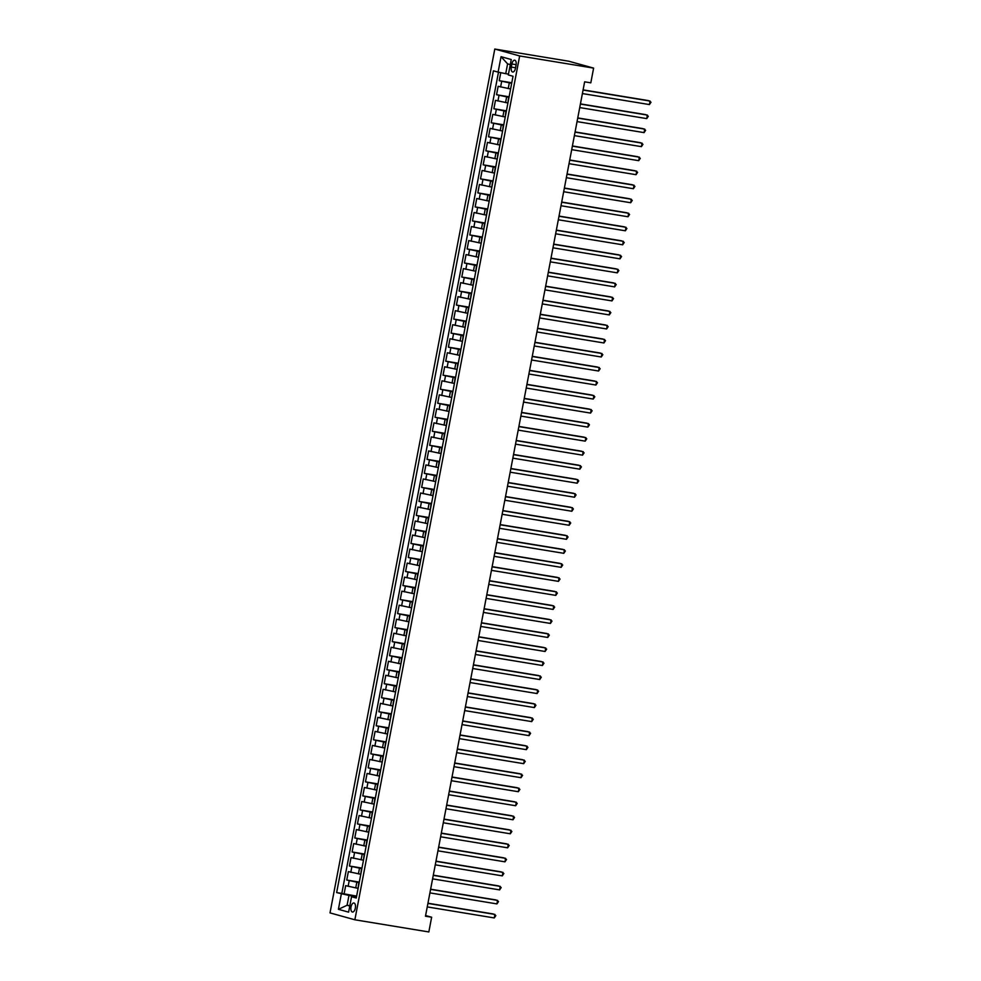 <?xml version="1.0" encoding="UTF-8"?>
<svg xmlns="http://www.w3.org/2000/svg" width="981" height="981" viewBox="0 0 981 981"><rect width="100%" height="100%" fill="white"/><g stroke="black" fill="none" stroke-linecap="round" stroke-linejoin="round"><path stroke-width="1.47" d="M355.33 908.099A4.574 2.22 -80.7 0 0 353.92 902.998A4.574 2.22 -80.7 0 0 351.026 906.91A4.574 2.22 -80.7 0 0 352.437 912.023A4.574 2.22 -80.7 0 0 355.33 908.099M494.792 49.05L330.008 912.894L354.864 919.786L519.66 55.954L494.792 49.05L568.759 61.214L593.615 68.106L519.66 55.954M500.764 72.655L499.231 80.7L511.775 82.772M510.267 88.891L498.152 86.316L496.558 94.728L509.102 96.788M507.594 102.907L495.479 100.332L493.872 108.744L506.429 110.816M504.921 116.935L492.805 114.36L491.199 122.772L503.756 124.832M502.247 130.951L490.132 128.376L488.526 136.8L501.083 138.861M499.562 144.98L487.459 142.404L485.853 150.816L498.409 152.889M496.889 158.996L484.786 156.433L483.179 164.845L495.724 166.905M494.216 173.024L482.112 170.449L480.506 178.861L493.051 180.933M491.542 187.052L479.427 184.477L477.833 192.889L490.377 194.949M488.869 201.068L476.754 198.493L475.147 206.917L487.704 208.978M486.196 215.097L474.081 212.521L472.474 220.933L485.031 223.006M483.51 229.113L471.407 226.55L469.801 234.962L482.358 237.022M480.837 243.141L468.734 240.566L467.128 248.978L479.684 251.05M478.164 257.169L466.061 254.594L464.454 263.006L476.999 265.066M475.491 271.185L463.388 268.61L461.781 277.034L474.326 279.094M472.817 285.213L460.702 282.638L459.096 291.05L471.653 293.111M470.144 299.23L458.029 296.667L456.423 305.079L468.979 307.139M467.471 313.258L455.356 310.683L453.749 319.095L466.306 321.167M464.786 327.286L452.682 324.711L451.076 333.123L463.633 335.183M462.112 341.302L450.009 338.727L448.403 347.151L460.947 349.211M459.439 355.33L447.336 352.755L445.73 361.167L458.274 363.228M456.766 369.346L444.651 366.784L443.056 375.196L455.601 377.256M454.093 383.375L441.977 380.8L440.371 389.212L452.928 391.284M451.419 397.403L439.304 394.828L437.698 403.24L450.254 405.3M448.734 411.419L436.631 408.844L435.024 417.268L447.581 419.328M446.061 425.447L433.958 422.872L432.351 431.284L444.908 433.344M443.387 439.463L431.284 436.901L429.678 445.313L442.223 447.373M440.714 453.492L428.611 450.917L427.005 459.329L439.549 461.401M438.041 467.52L425.926 464.945L424.319 473.357L436.876 475.417M435.368 481.536L423.252 478.961L421.646 487.385L434.203 489.445M432.695 495.564L420.579 492.989L418.973 501.401L431.53 503.461M430.009 509.58L417.906 507.018L416.3 515.43L428.856 517.49M427.336 523.609L415.233 521.034L413.626 529.446L426.183 531.518M424.663 537.637L412.56 535.062L410.953 543.474L423.498 545.534M421.989 551.653L409.874 549.078L408.28 557.502L420.824 559.562M419.316 565.681L407.201 563.106L405.594 571.518L418.151 573.578M416.643 579.697L404.528 577.135L402.921 585.547L415.478 587.607M413.957 593.726L401.854 591.151L400.248 599.563L412.805 601.635M411.284 607.754L399.181 605.179L397.575 613.591L410.132 615.651M408.611 621.77L396.508 619.195L394.902 627.619L407.446 629.679M405.938 635.798L393.835 633.223L392.228 641.635L404.773 643.695M403.265 649.814L391.149 647.252L389.543 655.664L402.1 657.724M400.591 663.843L388.476 661.268L386.87 669.68L399.426 671.752M397.918 677.871L385.803 675.296L384.196 683.708L396.753 685.768M395.233 691.887L383.13 689.312L381.523 697.724L394.08 699.796M392.559 705.915L380.456 703.34L378.85 711.752L391.407 713.812M389.886 719.931L377.783 717.369L376.177 725.781L388.721 727.841M387.213 733.96L375.098 731.385L373.503 739.797L386.048 741.869M384.54 747.988L372.424 745.413L370.818 753.825L383.375 755.885M381.867 762.004L369.751 759.429L368.145 767.841L380.702 769.913M379.193 776.032L367.078 773.457L365.472 781.869L378.028 783.929M376.508 790.048L364.405 787.485L362.798 795.898L375.355 797.958M373.835 804.077L361.731 801.502L360.125 809.914L372.67 811.986M371.161 818.105L359.058 815.53L357.452 823.942L369.996 826.002M368.488 832.121L356.373 829.546L354.779 837.958L367.323 840.03M365.815 846.149L353.7 843.574L352.093 851.986L364.65 854.046M363.142 860.165L351.026 857.59L349.42 866.015L361.977 868.075M360.456 874.194L348.353 871.619L346.747 880.031L359.304 882.103M593.615 68.106L590.807 82.833L584.639 81.828L425.472 916.217L431.64 917.223L425.607 915.555M511.898 63.986L511.309 67.076A4.427 2.146 -80.7 0 0 512.671 72.018A4.427 2.146 -80.7 0 0 515.479 68.229L516.067 65.138A4.427 2.146 -80.7 0 0 514.694 60.197A4.427 2.146 -80.7 0 0 511.898 63.986L516.141 64.685M356.422 897.21L351.554 896.72L356.262 898.032L513.026 76.26L508.317 74.948L511.26 59.522L501.046 56.69L498.103 72.116L493.406 70.816L336.642 892.575L348.966 895.445L347.09 905.255L349.788 906.003M351.554 896.72L348.611 912.146L338.408 909.313L341.351 893.887M359.193 882.667L346.747 880.031M357.783 888.21L355.747 887.879L356.814 882.275M361.866 868.639L349.42 866.015M364.54 854.61L352.093 851.986M367.213 840.594L354.779 837.958M369.898 826.566L357.452 823.942M372.572 812.55L360.125 809.914M375.245 798.522L362.798 795.898M377.918 784.493L365.472 781.869M380.591 770.477L368.145 767.841M383.264 756.449L370.818 753.825M385.938 742.433L373.503 739.797M388.623 728.405L376.177 725.781M391.296 714.376L378.85 711.752M393.97 700.36L381.523 697.724M396.643 686.332L384.196 683.708M399.316 672.316L386.87 669.68M401.989 658.288L389.543 655.664M404.675 644.259L392.228 641.635M407.348 630.243L394.902 627.619M410.021 616.215L397.575 613.591M412.694 602.199L400.248 599.563M415.368 588.171L402.921 585.547M418.041 574.143L405.594 571.518M420.714 560.126L408.28 557.502M423.4 546.098L410.953 543.474M426.073 532.082L413.626 529.446M428.746 518.054L416.3 515.43M431.419 504.026L418.973 501.401M434.093 490.01L421.646 487.385M436.766 475.981L424.319 473.357M439.439 461.965L427.005 459.329M442.124 447.937L429.678 445.313M444.798 433.909L432.351 431.284M447.471 419.893L435.024 417.268M450.144 405.864L437.698 403.24M452.817 391.848L440.371 389.212M455.491 377.82L443.056 375.196M458.176 363.792L445.73 361.167M460.849 349.776L448.403 347.151M463.523 335.747L451.076 333.123M466.196 321.731L453.749 319.095M468.869 307.703L456.423 305.079M471.542 293.687L459.096 291.05M474.215 279.659L461.781 277.034M476.901 265.63L464.454 263.006M479.574 251.614L467.128 248.978M482.247 237.586L469.801 234.962M484.921 223.57L472.474 220.933M487.594 209.542L475.147 206.917M490.267 195.513L477.833 192.889M492.953 181.497L480.506 178.861M495.626 167.469L483.179 164.845M498.299 153.453L485.853 150.816M500.972 139.425L488.526 136.8M503.645 125.396L491.199 122.772M506.319 111.38L493.872 108.744M508.992 97.352L496.558 94.728M511.677 83.336L499.231 80.7M498.483 72.189L341.817 893.433L356.63 896.119M355.747 887.879L345.68 885.647L344.073 894.059M510.451 89.725L511.555 83.937M510.292 64.611L507.594 63.863L505.73 73.673L498.103 72.116M508.477 74.127L505.73 73.673M431.64 917.223L428.832 931.95L354.864 919.786M349.849 905.708L347.09 905.255L338.408 909.313M356.52 896.683L348.966 895.445M508.526 97.977L507.778 103.741M505.853 112.006L505.105 117.769M503.179 126.034L502.431 131.785M500.506 140.05L499.758 145.813M497.833 154.078L497.073 159.829M495.16 168.094L494.399 173.858M492.487 182.123L491.726 187.886M489.801 196.151L489.053 201.902M487.128 210.167L486.38 215.93M484.455 224.195L483.707 229.946M481.781 238.211L481.033 243.975M479.108 252.24L478.348 258.003M476.435 266.256L475.675 272.019M473.749 280.284L473.001 286.047M471.076 294.312L470.328 300.063M468.403 308.328L467.655 314.092M465.73 322.357L464.982 328.12M463.057 336.373L462.296 342.136M460.383 350.401L459.623 356.164M457.71 364.429L456.95 370.18M455.025 378.445L454.277 384.209M452.351 392.474L451.603 398.237M449.678 406.49L448.93 412.253M447.005 420.518L446.257 426.281M444.332 434.546L443.571 440.297M441.658 448.562L440.898 454.326M438.985 462.591L438.225 468.354M436.3 476.607L435.552 482.37M433.627 490.635L432.879 496.398M430.953 504.663L430.205 510.414M428.28 518.679L427.532 524.443M425.607 532.708L424.847 538.471M422.934 546.724L422.173 552.487M420.248 560.752L419.5 566.515M417.575 574.78L416.827 580.531M414.902 588.796L414.154 594.56M412.228 602.825L411.48 608.588M409.555 616.841L408.795 622.604M406.882 630.869L406.122 636.632M404.209 644.897L403.449 650.648M401.523 658.913L400.775 664.677M398.85 672.941L398.102 678.705M396.177 686.958L395.429 692.721M393.504 700.986L392.756 706.749M390.83 715.014L390.07 720.765M388.157 729.03L387.397 734.794M385.472 743.058L384.724 748.822M382.798 757.074L382.05 762.838M380.125 771.103L379.377 776.866M377.452 785.131L376.704 790.882M374.779 799.147L374.019 804.91M372.106 813.175L371.345 818.939M369.432 827.191L368.672 832.955M366.747 841.22L365.999 846.983M364.074 855.248L363.326 860.999M361.4 869.264L360.652 875.027M341.817 893.433L336.642 892.575M358.727 883.292L357.979 889.044M507.594 63.863L501.046 56.69M583.07 90.056L650.096 101.068L649.422 104.575L582.407 93.563M583.106 89.872L648.416 100.602L650.992 102.245L649.422 104.575M580.396 104.072L647.411 115.096L646.749 118.603L579.734 107.579M580.433 103.888L645.731 114.63L648.318 116.273L646.749 118.603M577.723 118.1L644.738 129.112L644.076 132.619L577.049 121.607M577.76 117.916L643.058 128.646L645.633 130.289L644.076 132.619M575.05 132.128L642.065 143.14L641.402 146.647L574.375 135.623M575.087 131.932L640.385 142.674L642.96 144.317L641.402 146.647M572.377 146.144L639.391 157.168L638.717 160.676L571.702 149.652M572.413 145.961L637.711 156.702L640.286 158.346L638.717 160.676M569.703 160.173L636.718 171.185L636.044 174.692L569.029 163.68M569.728 159.989L635.038 170.719L637.613 172.362L636.044 174.692M567.018 174.189L634.045 185.213L633.37 188.72L566.356 177.696M567.055 174.005L632.365 184.747L634.94 186.39L633.37 188.72M564.345 188.217L631.359 199.229L630.697 202.736L563.683 191.724M564.382 188.033L629.679 198.763L632.267 200.406L630.697 202.736M561.672 202.245L628.686 213.257L628.024 216.764L561.009 205.74M561.708 202.049L627.006 212.791L629.594 214.434L628.024 216.764M558.998 216.261L626.013 227.285L625.351 230.793L558.324 219.769M559.035 216.078L624.333 226.819L626.908 228.463L625.351 230.793M556.325 230.29L623.34 241.301L622.665 244.809L555.651 233.797M556.362 230.106L621.66 240.836L624.235 242.479L622.665 244.809M553.652 244.306L620.666 255.33L619.992 258.837L552.977 247.813M553.689 244.122L618.986 254.864L621.562 256.507L619.992 258.837M550.966 258.334L617.993 269.346L617.319 272.853L550.304 261.841M551.003 258.15L616.313 268.88L618.888 270.523L617.319 272.853M548.293 272.35L615.32 283.374L614.646 286.881L547.631 275.857M548.33 272.166L613.64 282.908L616.215 284.551L614.646 286.881M545.62 286.378L612.635 297.402L611.972 300.909L544.958 289.886M545.657 286.194L610.955 296.936L613.542 298.567L611.972 300.909M542.947 300.407L609.961 311.418L609.299 314.926L542.272 303.914M542.984 300.223L608.281 310.952L610.856 312.596L609.299 314.926M540.273 314.423L607.288 325.447L606.626 328.954L539.599 317.93M540.31 314.239L605.608 324.981L608.183 326.624L606.626 328.954M537.6 328.451L604.615 339.463L603.94 342.97L536.926 331.958M537.637 328.267L602.935 338.997L605.51 340.64L603.94 342.97M534.927 342.467L601.942 353.491L601.267 356.998L534.253 345.974M534.952 342.283L600.262 353.025L602.837 354.668L601.267 356.998M532.242 356.495L599.268 367.519L598.594 371.026L531.579 360.002M532.278 356.311L597.588 367.053L600.164 368.684L598.594 371.026M529.568 370.524L596.583 381.535L595.921 385.043L528.906 374.031M529.605 370.34L594.903 381.069L597.49 382.713L595.921 385.043M526.895 384.54L593.91 395.564L593.247 399.071L526.233 388.047M526.932 384.356L592.23 395.098L594.817 396.741L593.247 399.071M524.222 398.568L591.236 409.58L590.574 413.087L523.547 402.075M524.259 398.384L589.556 409.114L592.132 410.757L590.574 413.087M521.549 412.584L588.563 423.608L587.889 427.115L520.874 416.091M521.585 412.4L586.883 423.142L589.458 424.785L587.889 427.115M518.875 426.612L585.89 437.636L585.216 441.143L518.201 430.119M518.912 426.428L584.21 437.17L586.785 438.801L585.216 441.143M516.202 440.641L583.217 451.652L582.542 455.159L515.528 444.148M516.227 440.457L581.537 451.186L584.112 452.83L582.542 455.159M513.517 454.657L580.544 465.681L579.869 469.188L512.855 458.164M513.553 454.473L578.864 465.215L581.439 466.858L579.869 469.188M510.843 468.685L577.858 479.697L577.196 483.204L510.181 472.192M510.88 468.501L576.178 479.231L578.765 480.874L577.196 483.204M508.17 482.701L575.185 493.725L574.523 497.232L507.508 486.208M508.207 482.517L573.505 493.259L576.08 494.902L574.523 497.232M505.497 496.729L572.512 507.753L571.849 511.248L504.823 500.236M505.534 496.545L570.832 507.287L573.407 508.918L571.849 511.248M502.824 510.758L569.838 521.769L569.164 525.276L502.149 514.265M502.861 510.574L568.158 521.303L570.734 522.947L569.164 525.276M500.151 524.774L567.165 535.798L566.491 539.305L499.476 528.281M500.175 524.59L565.485 535.332L568.06 536.975L566.491 539.305M497.465 538.802L564.492 549.814L563.817 553.321L496.803 542.309M497.502 538.618L562.812 549.348L565.387 550.991L563.817 553.321M494.792 552.818L561.806 563.842L561.144 567.349L494.13 556.325M494.829 552.634L560.126 563.376L562.714 565.019L561.144 567.349M492.119 566.846L559.133 577.87L558.471 581.365L491.456 570.353M492.155 566.662L557.453 577.404L560.041 579.035L558.471 581.365M489.445 580.875L556.46 591.886L555.798 595.393L488.771 584.382M489.482 580.691L554.78 591.42L557.355 593.064L555.798 595.393M486.772 594.891L553.787 605.915L553.112 609.422L486.098 598.398M486.809 594.707L552.107 605.449L554.682 607.092L553.112 609.422M484.099 608.919L551.114 619.931L550.439 623.438L483.425 612.426M484.136 608.735L549.434 619.465L552.009 621.108L550.439 623.438M481.426 622.935L548.44 633.959L547.766 637.466L480.751 626.442M481.45 622.751L546.76 633.493L549.335 635.136L547.766 637.466M478.74 636.963L545.767 647.987L545.093 651.482L478.078 640.47M478.777 636.779L544.087 647.521L546.662 649.152L545.093 651.482M476.067 650.992L543.082 662.003L542.419 665.51L475.405 654.486M476.104 650.808L541.402 661.537L543.989 663.181L542.419 665.51M473.394 665.008L540.408 676.032L539.746 679.539L472.732 668.515M473.431 664.824L538.728 675.566L541.304 677.209L539.746 679.539M470.721 679.036L537.735 690.048L537.073 693.555L470.046 682.543M470.757 678.852L536.055 689.582L538.63 691.225L537.073 693.555M468.047 693.052L535.062 704.076L534.387 707.583L467.373 696.559M468.084 692.868L533.382 703.61L535.957 705.253L534.387 707.583M465.374 707.08L532.389 718.104L531.714 721.599L464.7 710.587M465.399 706.896L530.709 717.638L533.284 719.269L531.714 721.599M462.689 721.109L529.715 732.12L529.041 735.627L462.026 724.603M462.725 720.925L528.036 731.654L530.611 733.298L529.041 735.627M460.015 735.125L527.03 746.149L526.368 749.656L459.353 738.632M460.052 734.941L525.362 745.683L527.937 747.326L526.368 749.656M457.342 749.153L524.357 760.165L523.695 763.672L456.68 752.66M457.379 748.969L522.677 759.699L525.264 761.342L523.695 763.672M454.669 763.169L521.684 774.193L521.021 777.7L453.995 766.676M454.706 762.985L520.004 773.727L522.579 775.37L521.021 777.7M451.996 777.197L519.01 788.221L518.336 791.716L451.321 780.704M452.033 777.013L517.33 787.743L519.905 789.386L518.336 791.716M449.323 791.226L516.337 802.237L515.663 805.744L448.648 794.72M449.359 791.042L514.657 801.771L517.232 803.414L515.663 805.744M446.649 805.242L513.664 816.266L512.989 819.773L445.975 808.749M446.674 805.058L511.984 815.8L514.559 817.443L512.989 819.773M443.964 819.27L510.991 830.282L510.316 833.789L443.302 822.777M444.001 819.086L509.311 829.816L511.886 831.459L510.316 833.789M441.291 833.286L508.305 844.31L507.643 847.817L440.628 836.793M441.327 833.102L506.625 843.844L509.213 845.487L507.643 847.817M438.617 847.314L505.632 858.326L504.97 861.833L437.955 850.821M438.654 847.13L503.952 857.86L506.527 859.503L504.97 861.833M435.944 861.343L502.959 872.354L502.297 875.861L435.27 864.837M435.981 861.159L501.279 871.888L503.854 873.531L502.297 875.861M433.271 875.359L500.285 886.383L499.611 889.89L432.596 878.866M433.308 875.175L498.606 885.917L501.181 887.56L499.611 889.89M430.598 889.387L497.612 900.399L496.938 903.906L429.923 892.894M430.622 889.203L495.932 899.933L498.507 901.576L496.938 903.906M427.912 903.403L494.939 914.427L494.265 917.934L427.25 906.91M427.949 903.219L493.259 913.961L495.834 915.604L494.265 917.934M358.421 873.863L359.487 868.246M361.094 859.834L362.173 854.23M363.767 845.806L364.846 840.202M366.453 831.79L367.519 826.174M369.126 817.762L370.193 812.158M371.799 803.746L372.866 798.129M374.472 789.717L375.539 784.113M377.145 775.689L378.212 770.085M379.819 761.673L380.898 756.057M382.504 747.645L383.571 742.041M385.177 733.629L386.244 728.012M387.851 719.6L388.917 713.996M390.524 705.572L391.591 699.968M393.197 691.556L394.264 685.94M395.87 677.528L396.949 671.924M398.544 663.512L399.623 657.895M401.229 649.483L402.296 643.879M403.902 635.455L404.969 629.851M406.575 621.439L407.642 615.823M409.249 607.411L410.316 601.807M411.922 593.395L412.989 587.778M414.595 579.366L415.674 573.762M417.281 565.338L418.347 559.734M419.954 551.322L421.021 545.706M422.627 537.294L423.694 531.69M425.3 523.278L426.367 517.661M427.974 509.249L429.04 503.645M430.647 495.221L431.726 489.617M433.32 481.205L434.399 475.589M436.005 467.177L437.072 461.573M438.679 453.161L439.746 447.544M441.352 439.132L442.419 433.528M444.025 425.104L445.092 419.5M446.698 411.088L447.765 405.472M449.372 397.06L450.451 391.456M452.045 383.044L453.124 377.427M454.73 369.015L455.797 363.411M457.404 354.987L458.47 349.383M460.077 340.971L461.144 335.355M462.75 326.943L463.817 321.339M465.423 312.927L466.502 307.311M468.096 298.898L469.176 293.294M470.782 284.882L471.849 279.266M473.455 270.854L474.522 265.238M476.128 256.826L477.195 251.222M478.802 242.81L479.868 237.194M481.475 228.781L482.542 223.178M484.148 214.765L485.227 209.149M486.821 200.737L487.9 195.121M489.507 186.709L490.574 181.105M492.18 172.693L493.247 167.077M494.853 158.664L495.92 153.061M497.526 144.648L498.593 139.032M500.2 130.62L501.266 125.016M502.873 116.592L503.952 110.988M505.558 102.576L506.625 96.96M508.232 88.548L509.298 82.944M500.604 86.99L501.683 81.386M348.132 886.321L349.199 880.717M350.806 872.305L351.872 866.689M353.479 858.277L354.546 852.673M356.152 844.249L357.219 838.645M358.825 830.233L359.904 824.616M361.511 816.204L362.578 810.6M364.184 802.188L365.251 796.572M366.857 788.16L367.924 782.556M369.53 774.132L370.597 768.528M372.204 760.116L373.27 754.499M374.877 746.087L375.956 740.483M377.55 732.071L378.629 726.455M380.236 718.043L381.302 712.439M382.909 704.015L383.976 698.411M385.582 689.999L386.649 684.382M388.255 675.97L389.322 670.366M390.929 661.954L391.995 656.338M393.602 647.926L394.681 642.322M396.275 633.898L397.354 628.294M398.96 619.882L400.027 614.265M401.634 605.853L402.7 600.249M404.307 591.837L405.374 586.221M406.98 577.809L408.047 572.205M409.653 563.781L410.732 558.177M412.327 549.765L413.406 544.148M415.012 535.736L416.079 530.132M417.685 521.72L418.752 516.104M420.359 507.692L421.425 502.088M423.032 493.664L424.099 488.06M425.705 479.648L426.772 474.031M428.378 465.619L429.457 460.015M431.051 451.603L432.13 445.987M433.737 437.575L434.804 431.971M436.41 423.559L437.477 417.943M439.083 409.531L440.15 403.914M441.757 395.502L442.823 389.898M444.43 381.486L445.509 375.87M447.103 367.458L448.182 361.854M449.789 353.442L450.855 347.826M452.462 339.414L453.529 333.81M455.135 325.385L456.202 319.781M457.808 311.369L458.875 305.753M460.481 297.341L461.548 291.737M463.155 283.325L464.234 277.709M465.828 269.297L466.907 263.693M468.513 255.268L469.58 249.665M471.187 241.252L472.253 235.636M473.86 227.224L474.927 221.62M476.533 213.208L477.6 207.592M479.206 199.18L480.273 193.576M481.879 185.151L482.959 179.548M484.565 171.135L485.632 165.519M487.238 157.107L488.305 151.503M489.911 143.091L490.978 137.475M492.585 129.063L493.651 123.459M495.258 115.035L496.325 109.431M497.931 101.018L499.01 95.402M515.565 67.775L511.309 67.076"/></g></svg>
